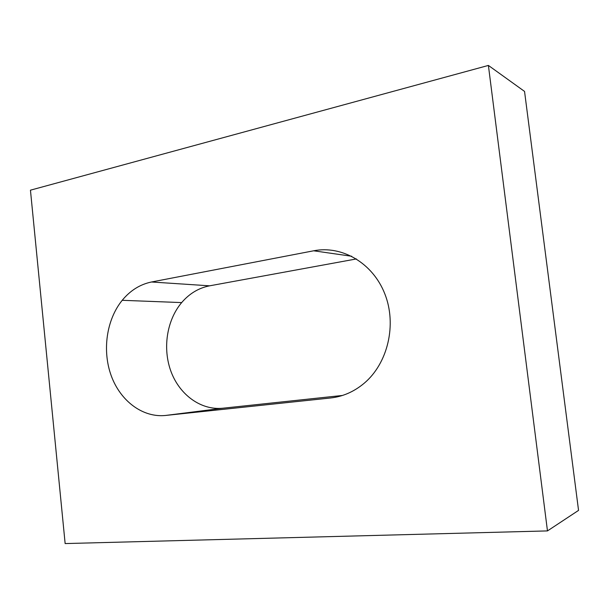 <?xml version="1.0" encoding="UTF-8"?>
<svg xmlns="http://www.w3.org/2000/svg" width="609" height="609" viewBox="0 0 609 609"><rect width="100%" height="100%" fill="white"/><g stroke="black" fill="none" stroke-linecap="round" stroke-linejoin="round"><path stroke-width="0.91" d="M547.468 530.911L578.55 510.388L524.547 91.419L488.395 65.429L30.45 190.175L65.14 543.571L547.468 530.911L488.395 65.429M342.456 395.462L222.856 408.213C201.153 410.489 179.937 395.089 171.182 372.008C162.39 348.919 166.615 320.387 181.665 302.589C189.414 293.553 198.724 287.966 209.595 285.827L356.448 258.932M313.643 250.794L151.512 281.99C140.093 284.357 130.326 290.463 122.211 300.306C106.453 319.702 102.053 350.693 111.264 375.829C120.437 400.958 142.666 417.835 165.519 415.46L330.55 397.981C342.837 396.626 354.027 391.724 364.136 383.289C387.864 363.367 397.045 324.597 384.797 293.797C372.7 262.898 341.847 245.176 313.643 250.794L351.705 256.26M151.512 281.99L209.595 285.827M165.519 415.46L222.856 408.213M330.55 397.981L333.648 397.57M122.211 300.306L181.665 302.589"/></g></svg>

